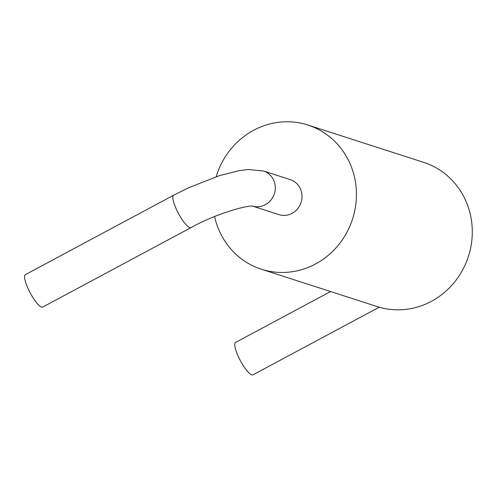<?xml version="1.0" encoding="UTF-8"?>
<svg xmlns="http://www.w3.org/2000/svg" width="497" height="497" viewBox="0 0 497 497"><rect width="100%" height="100%" fill="white"/><g stroke="black" fill="none" stroke-linecap="round" stroke-linejoin="round"><path stroke-width="0.75" d="M307.854 125.014L423.711 162.382A75.755 71.413 107.9 0 1 468.422 256.402A75.755 71.413 107.9 0 1 377.204 306.581L261.347 269.212A75.755 71.413 -72.1 0 0 352.566 219.034A75.755 71.413 -72.1 0 0 307.854 125.014A75.755 71.413 -72.1 0 0 216.158 176.721M214.592 216.53A75.755 71.413 -72.1 0 0 219.749 231.857A75.755 71.413 -72.1 0 0 261.347 269.212M379.23 307.196L252.948 374.844A18.389 4.386 -118.2 0 1 238.43 356.753A18.389 4.386 -118.2 0 1 235.584 342.427L330.573 291.54M252.749 206.162L278.954 214.617A18.389 17.333 -72.1 0 0 297.616 208.808A18.389 17.333 -72.1 0 0 300.343 188.68A18.389 17.333 -72.1 0 0 290.242 179.616L263.503 170.993L248.084 169.514L238.877 170.695L219.438 175.652L188.798 187.667L173.664 195.197A18.389 4.386 -118.2 0 0 176.51 209.523A18.389 4.386 -118.2 0 0 191.034 227.62C214.822 214.002 248.898 204.584 253.01 206.187M191.034 227.614L42.754 307.053A18.389 4.386 -118.2 0 1 28.23 288.962A18.389 4.386 -118.2 0 1 25.39 274.636L173.67 195.197M252.793 206.162A18.389 17.333 -72.1 0 0 271.076 199.937A18.389 17.333 -72.1 0 0 273.605 180.057A18.389 17.333 -72.1 0 0 263.516 170.993"/></g></svg>
